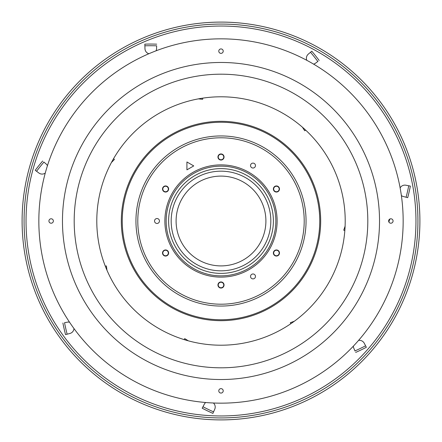 <?xml version="1.0" encoding="UTF-8"?>
<svg xmlns="http://www.w3.org/2000/svg" width="442" height="442" viewBox="0 0 442 442"><rect width="100%" height="100%" fill="white"/><g stroke="black" fill="none" stroke-linecap="round" stroke-linejoin="round"><path stroke-width="0.66" d="M223.757 156.998A2.757 2.757 0 0 0 221 154.241A2.757 2.757 0 0 0 218.243 156.998A2.757 2.757 0 0 0 221 159.755A2.757 2.757 0 0 0 223.757 156.998M275.051 186.612A2.757 2.757 0 0 0 274.04 190.375A2.757 2.757 0 0 0 277.808 191.386A2.757 2.757 0 0 0 278.814 187.618A2.757 2.757 0 0 0 275.051 186.612M277.808 250.614A2.757 2.757 0 0 0 274.04 251.625A2.757 2.757 0 0 0 275.051 255.388A2.757 2.757 0 0 0 278.814 254.382A2.757 2.757 0 0 0 277.808 250.614M223.757 285.002A2.757 2.757 0 0 0 221 282.245A2.757 2.757 0 0 0 218.243 285.002A2.757 2.757 0 0 0 221 287.759A2.757 2.757 0 0 0 223.757 285.002M166.949 255.388A2.757 2.757 0 0 0 167.96 251.625A2.757 2.757 0 0 0 164.192 250.614A2.757 2.757 0 0 0 163.186 254.382A2.757 2.757 0 0 0 166.949 255.388M164.192 191.386A2.757 2.757 0 0 0 167.96 190.375A2.757 2.757 0 0 0 166.949 186.612A2.757 2.757 0 0 0 163.186 187.618A2.757 2.757 0 0 0 164.192 191.386M250.542 165.573A2.464 2.464 0 0 0 253.001 168.032A2.464 2.464 0 0 0 255.465 165.573M273.383 221A52.383 52.383 0 0 1 221 273.383A52.383 52.383 0 0 1 168.617 221A52.383 52.383 0 0 1 221 168.617A52.383 52.383 0 0 1 273.383 221M270.824 221A49.824 49.824 0 0 0 221 171.176A49.824 49.824 0 0 0 171.176 221A49.824 49.824 0 0 0 221 270.824A49.824 49.824 0 0 0 270.824 221A49.824 49.824 0 0 1 221 270.824A49.824 49.824 0 0 1 171.176 221A49.824 49.824 0 0 1 221 171.176A49.824 49.824 0 0 1 270.824 221A49.824 49.824 0 0 1 221 270.824A49.824 49.824 0 0 1 171.176 221A49.824 49.824 0 0 1 221 171.176A49.824 49.824 0 0 1 270.824 221M321.511 49.366A198.9 198.9 0 0 1 392.944 320.98A198.9 198.9 0 0 1 121.55 393.253A198.9 198.9 0 0 1 48.747 121.55A198.9 198.9 0 0 1 320.45 48.747A198.9 198.9 0 0 1 393.253 320.45A198.9 198.9 0 0 1 121.55 393.253M167.098 186.353A3.05 3.05 0 0 0 162.927 187.474A3.05 3.05 0 0 0 164.048 191.64A3.05 3.05 0 0 0 168.214 190.524A3.05 3.05 0 0 0 167.098 186.353M224.05 156.998A3.05 3.05 0 0 0 221 153.943A3.05 3.05 0 0 0 217.95 156.998A3.05 3.05 0 0 0 221 160.048A3.05 3.05 0 0 0 224.05 156.998M277.952 191.64A3.05 3.05 0 0 0 279.073 187.474A3.05 3.05 0 0 0 274.902 186.353A3.05 3.05 0 0 0 273.786 190.524A3.05 3.05 0 0 0 277.952 191.64M274.902 255.647A3.05 3.05 0 0 0 279.073 254.526A3.05 3.05 0 0 0 277.952 250.36A3.05 3.05 0 0 0 273.786 251.476A3.05 3.05 0 0 0 274.902 255.647M217.95 285.002A3.05 3.05 0 0 0 221 288.057A3.05 3.05 0 0 0 224.05 285.002A3.05 3.05 0 0 0 221 281.952A3.05 3.05 0 0 0 217.95 285.002M164.048 250.36A3.05 3.05 0 0 0 162.927 254.526A3.05 3.05 0 0 0 167.098 255.647A3.05 3.05 0 0 0 168.214 251.476A3.05 3.05 0 0 0 164.048 250.36M192.939 269.603A56.123 56.123 0 0 0 269.603 249.061A56.123 56.123 0 0 0 249.061 172.397A56.123 56.123 0 0 0 172.397 192.939A56.123 56.123 0 0 0 192.939 269.603M186.922 169.85L193.745 165.91L186.922 161.976L186.922 169.85M158.23 218.867A2.464 2.464 0 0 0 154.866 219.768A2.464 2.464 0 0 0 155.766 223.133A2.464 2.464 0 0 0 159.131 222.232A2.464 2.464 0 0 0 158.23 218.867M254.233 167.706A2.464 2.464 0 0 0 255.133 164.341A2.464 2.464 0 0 0 251.769 163.441A2.464 2.464 0 0 0 250.868 166.805A2.464 2.464 0 0 0 254.233 167.706M250.542 276.427A2.464 2.464 0 0 0 253.001 278.891A2.464 2.464 0 0 0 255.465 276.427A2.464 2.464 0 0 0 253.001 273.968A2.464 2.464 0 0 0 250.542 276.427M122.533 391.546A196.933 196.933 0 0 0 391.546 319.467A196.933 196.933 0 0 0 319.467 50.454A196.933 196.933 0 0 0 50.454 122.533A196.933 196.933 0 0 0 122.533 391.546M62.908 323.03A183.629 183.629 0 0 0 65.532 334.616L67.145 334.196A181.966 181.966 0 0 1 64.543 322.715L67.366 322.168A5.415 5.415 0 0 1 69.532 322.19M42.664 161.015A183.629 183.629 0 0 0 35.244 170.292L36.575 171.286A181.966 181.966 0 0 1 43.924 162.092L43.775 161.965M156.706 44.172A183.629 183.629 0 0 0 144.827 44.15L144.882 45.813A181.966 181.966 0 0 1 156.65 45.83L156.551 48.708A5.415 5.415 0 0 1 156.048 50.813M319.168 60.482A183.629 183.629 0 0 0 311.776 51.184L310.505 52.261A181.966 181.966 0 0 1 317.831 61.471L317.991 61.355M407.701 197.668A183.629 183.629 0 0 0 410.364 186.093L408.734 185.773A181.966 181.966 0 0 1 406.099 197.243L407.701 197.668M355.65 352.423A183.629 183.629 0 0 0 366.357 347.285L365.595 345.81A181.966 181.966 0 0 1 354.981 350.904L355.059 351.081M202.171 408.198A183.629 183.629 0 0 0 212.895 413.386L213.569 411.867A181.966 181.966 0 0 1 202.972 406.739L202.204 408.215M202.193 408.209L202.585 407.48M111.417 162.518L114.406 159.457L113.583 158.634M73.969 328.539A5.415 5.415 0 0 1 69.93 333.467L67.145 334.196M198.397 98.864L202.657 99.295L202.784 98.135M43.924 162.092L46.117 163.965A5.415 5.415 0 0 1 47.443 165.667M45.25 173.093A5.415 5.415 0 0 1 38.879 173.01L36.575 171.286M302.4 127.18L304.715 130.777L305.704 130.152M148.877 53.725A5.415 5.415 0 0 1 144.97 48.692L144.882 45.813M345.103 226.144L343.738 230.199L344.837 230.586M317.831 61.471L315.522 63.189A5.415 5.415 0 0 1 313.56 64.107M306.814 60.316A5.415 5.415 0 0 1 308.312 54.123L310.505 52.261M294.355 321.235L290.333 322.693L290.72 323.798M388.977 222.177A5.415 5.415 0 0 1 389.424 220.243A173.75 173.75 0 0 0 389.717 219.563A5.415 5.415 0 0 1 390.037 218.939M406.099 197.243L403.314 196.508A5.415 5.415 0 0 1 401.375 195.546M400.132 187.905A5.415 5.415 0 0 1 405.911 185.22L408.734 185.773M188.369 340.848L184.723 338.616L184.099 339.6M354.981 350.904L353.821 348.268A5.415 5.415 0 0 1 353.362 346.152M358.556 340.417A5.415 5.415 0 0 1 364.263 343.257L365.595 345.81M106.953 270.211L106.428 265.968L105.268 266.095M202.972 406.739L204.309 404.192A5.415 5.415 0 0 1 205.679 402.513M213.403 403.005A5.415 5.415 0 0 1 214.74 409.237L213.569 411.867M221 403.159A182.159 182.159 0 0 1 38.841 221A182.159 182.159 0 0 1 221 38.841A182.159 182.159 0 0 1 403.159 221A182.159 182.159 0 0 1 221 403.159M218.784 390.855A2.216 2.216 0 0 0 221 393.071A2.216 2.216 0 0 0 223.216 390.855A2.216 2.216 0 0 0 221 388.64A2.216 2.216 0 0 0 218.784 390.855M51.145 218.784A2.216 2.216 0 0 0 48.929 221A2.216 2.216 0 0 0 51.145 223.216A2.216 2.216 0 0 0 53.36 221A2.216 2.216 0 0 0 51.145 218.784M223.216 51.145A2.216 2.216 0 0 0 221 48.929A2.216 2.216 0 0 0 218.784 51.145A2.216 2.216 0 0 0 221 53.36A2.216 2.216 0 0 0 223.216 51.145M390.855 223.216A2.216 2.216 0 0 0 393.071 221A2.216 2.216 0 0 0 390.855 218.784A2.216 2.216 0 0 0 388.64 221A2.216 2.216 0 0 0 390.855 223.216M221 96.792A124.208 124.208 0 0 1 345.208 221A124.208 124.208 0 0 1 221 345.208A124.208 124.208 0 0 1 96.792 221A124.208 124.208 0 0 1 221 96.792M275.847 221A54.847 54.847 0 0 0 221 166.153A54.847 54.847 0 0 0 166.153 221A54.847 54.847 0 0 0 221 275.847A54.847 54.847 0 0 0 275.847 221M265.902 221A44.902 44.902 0 0 1 221 265.902A44.902 44.902 0 0 1 176.098 221A44.902 44.902 0 0 1 221 176.098A44.902 44.902 0 0 1 265.902 221M270.018 134.208A99.677 99.677 0 0 1 307.555 270.432A99.677 99.677 0 0 1 171.148 307.317A99.677 99.677 0 0 1 134.445 171.568A99.677 99.677 0 0 1 270.018 134.208M178.48 292.521A83.206 83.206 0 0 0 292.803 263.04A83.206 83.206 0 0 0 262.559 148.915A83.206 83.206 0 0 0 149.197 178.96A83.206 83.206 0 0 0 178.48 292.521M177.485 294.079A85.052 85.052 0 0 1 147.628 177.977A85.052 85.052 0 0 1 264.515 147.921A85.052 85.052 0 0 1 294.372 264.023A85.052 85.052 0 0 1 177.485 294.079M171.623 306.521A98.754 98.754 0 0 0 306.765 269.952A98.754 98.754 0 0 0 269.526 134.992A98.754 98.754 0 0 0 135.235 172.048A98.754 98.754 0 0 0 171.623 306.521M317.433 51.559A194.961 194.961 0 0 1 318.483 52.156A194.961 194.961 0 0 1 390.054 318.107A194.961 194.961 0 0 1 124.263 390.269A194.961 194.961 0 0 1 123.517 389.844A194.961 194.961 0 0 1 51.946 123.893A194.961 194.961 0 0 1 317.737 51.731A194.961 194.961 0 0 1 318.483 52.156M124.567 390.441A194.961 194.961 0 0 1 123.517 389.844M221 62.471A158.529 158.529 0 0 0 62.471 221A158.529 158.529 0 0 0 221 379.529A158.529 158.529 0 0 0 379.529 221A158.529 158.529 0 0 0 221 62.471M221 74.19A146.81 146.81 0 0 0 74.19 221A146.81 146.81 0 0 0 221 367.81A146.81 146.81 0 0 0 367.81 221A146.81 146.81 0 0 0 221 74.19"/></g></svg>
